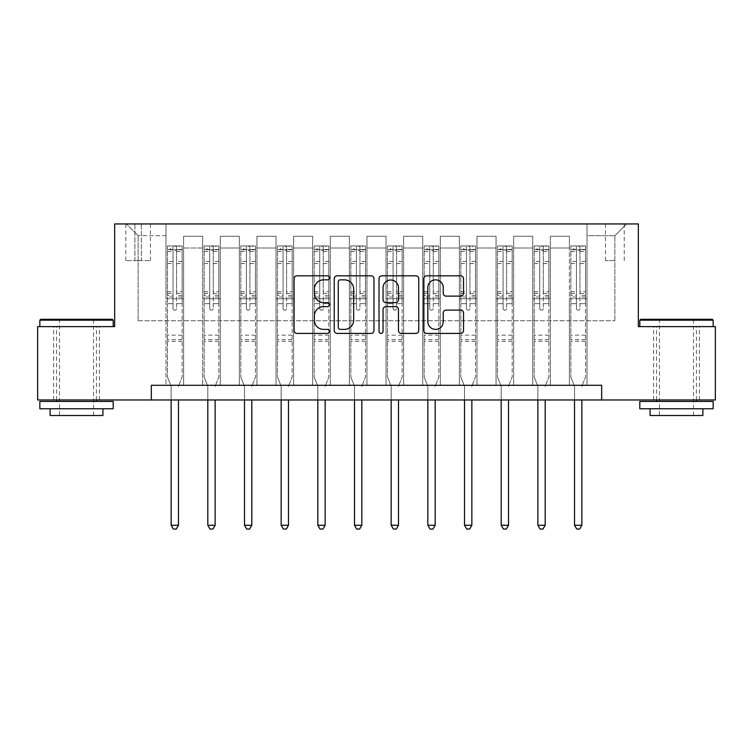 <?xml version="1.0" encoding="UTF-8"?>
<svg xmlns="http://www.w3.org/2000/svg" width="753" height="753" viewBox="0 0 753 753"><rect width="100%" height="100%" fill="white"/><g stroke="black" fill="none" stroke-linecap="round" stroke-linejoin="round"><path stroke-width="0.56" stroke-dasharray="3.77 2.82" d="M329.56 277.838A2.014 2.014 0 0 0 327.546 275.824L296.946 275.824A2.88 2.88 0 0 0 294.065 278.704L294.065 330.539A2.88 2.88 0 0 0 296.946 333.419L327.546 333.419A2.014 2.014 0 0 0 329.56 331.405A2.014 2.014 0 0 0 327.546 329.39L323.583 329.39A9.215 9.215 0 0 1 314.368 320.176L314.368 315.855A9.215 9.215 0 0 1 323.583 306.64L327.546 306.64A2.014 2.014 0 0 0 329.56 304.626A2.014 2.014 0 0 0 327.546 302.602L323.583 302.602A9.215 9.215 0 0 1 314.368 293.388L314.368 289.077A9.215 9.215 0 0 1 323.583 279.862L327.546 279.862A2.014 2.014 0 0 0 329.56 277.838M676.476 326.623L639.805 326.623L676.476 326.623M676.476 399.975L653.595 399.975L676.476 399.975M76.524 326.623L113.195 326.623L76.524 326.623M76.524 399.975L99.405 399.975L76.524 399.975M614.872 223.942L605.478 223.942L614.872 223.942M614.872 260.613L605.478 260.613L614.872 260.613M151.334 399.975L151.334 385.301L151.334 399.975L151.334 385.301L601.666 385.301L151.334 385.301L601.666 385.301L601.666 399.975L37.65 399.975L37.65 326.623L114.663 326.623L114.663 223.942L638.337 223.942L638.337 326.623L715.35 326.623L715.35 399.975L601.666 399.975L601.666 385.301L601.666 399.975M165.999 385.301L183.6 385.301L165.999 385.301L183.6 385.301L165.999 385.301L165.999 223.942L126.4 223.942L626.6 223.942L587.001 223.942L587.001 385.301L569.4 385.301L587.001 385.301L569.4 385.301L587.001 385.301L587.001 223.942L587.001 298.753L587.001 235.68L614.872 235.68L587.001 235.68L587.001 223.942L165.999 223.942L165.999 298.753L183.6 298.753L183.6 248.001L183.6 385.301L183.6 236.263L183.6 385.301L183.6 298.753L165.999 298.753L165.999 235.68L138.128 235.68L165.999 235.68L165.999 223.942L165.999 385.301M202.67 385.301L220.281 385.301L202.67 385.301L220.281 385.301L202.67 385.301L202.67 236.263L183.6 236.263L202.67 236.263L202.67 385.301L202.67 298.753L220.281 298.753L220.281 248.001L220.281 385.301L220.281 236.263L220.281 385.301L220.281 298.753L202.67 298.753L202.67 248.001L202.67 385.301M239.35 385.301L256.952 385.301L239.35 385.301L256.952 385.301L239.35 385.301L239.35 236.263L220.281 236.263L220.281 248.001L220.281 236.263L239.35 236.263L239.35 385.301L239.35 298.753L256.952 298.753L256.952 248.001L256.952 385.301L256.952 236.263L256.952 385.301L256.952 298.753L239.35 298.753L239.35 248.001L239.35 298.753L256.952 298.753L239.35 298.753L239.35 385.301M276.022 385.301L293.623 385.301L276.022 385.301L293.623 385.301L276.022 385.301L276.022 236.263L256.952 236.263L256.952 248.001L256.952 236.263L276.022 236.263L276.022 385.301L276.022 298.753L293.623 298.753L293.623 248.001L293.623 385.301L293.623 236.263L293.623 385.301L293.623 298.753L276.022 298.753L276.022 248.001L276.022 298.753L293.623 298.753L276.022 298.753L276.022 385.301M312.693 385.301L330.294 385.301L312.693 385.301L330.294 385.301L312.693 385.301L312.693 236.263L293.623 236.263L293.623 248.001L293.623 236.263L312.693 236.263L312.693 385.301L312.693 298.753L330.294 298.753L330.294 248.001L330.294 385.301L330.294 236.263L330.294 385.301L330.294 298.753L312.693 298.753L312.693 248.001L312.693 298.753L330.294 298.753L312.693 298.753L312.693 385.301M349.364 385.301L366.965 385.301L349.364 385.301L366.965 385.301L349.364 385.301L349.364 236.263L330.294 236.263L330.294 248.001L330.294 236.263L349.364 236.263L349.364 385.301L349.364 298.753L366.965 298.753L366.965 248.001L366.965 385.301L366.965 236.263L366.965 385.301L366.965 298.753L349.364 298.753L349.364 248.001L349.364 298.753L366.965 298.753L349.364 298.753L349.364 385.301M386.035 385.301L403.636 385.301L386.035 385.301L403.636 385.301L386.035 385.301L386.035 236.263L366.965 236.263L366.965 248.001L366.965 236.263L386.035 236.263L386.035 385.301L386.035 298.753L403.636 298.753L403.636 248.001L403.636 385.301L403.636 236.263L403.636 385.301L403.636 298.753L386.035 298.753L386.035 248.001L386.035 298.753L403.636 298.753L386.035 298.753L386.035 385.301M422.706 385.301L440.307 385.301L422.706 385.301L440.307 385.301L422.706 385.301L422.706 236.263L403.636 236.263L403.636 248.001L403.636 236.263L422.706 236.263L422.706 385.301L422.706 298.753L440.307 298.753L440.307 248.001L440.307 385.301L440.307 236.263L440.307 385.301L440.307 298.753L422.706 298.753L422.706 248.001L422.706 298.753L440.307 298.753L422.706 298.753L422.706 385.301M459.377 385.301L476.978 385.301L459.377 385.301L476.978 385.301L459.377 385.301L459.377 236.263L440.307 236.263L440.307 248.001L440.307 236.263L459.377 236.263L459.377 385.301L459.377 298.753L476.978 298.753L476.978 248.001L476.978 385.301L476.978 236.263L476.978 385.301L476.978 298.753L459.377 298.753L459.377 248.001L459.377 298.753L476.978 298.753L459.377 298.753L459.377 385.301M496.048 385.301L513.65 385.301L496.048 385.301L513.65 385.301L496.048 385.301L496.048 236.263L476.978 236.263L476.978 248.001L476.978 236.263L496.048 236.263L496.048 385.301L496.048 298.753L513.65 298.753L513.65 248.001L513.65 385.301L513.65 236.263L513.65 385.301L513.65 298.753L496.048 298.753L496.048 248.001L496.048 298.753L513.65 298.753L496.048 298.753L496.048 385.301M532.719 385.301L550.33 385.301L532.719 385.301L550.33 385.301L532.719 385.301L532.719 236.263L513.65 236.263L513.65 248.001L513.65 236.263L532.719 236.263L532.719 385.301L532.719 298.753L550.33 298.753L550.33 248.001L550.33 385.301L550.33 236.263L550.33 385.301L550.33 298.753L532.719 298.753L532.719 248.001L532.719 298.753L550.33 298.753L532.719 298.753L532.719 385.301M134.9 223.942L125.807 223.942L134.9 223.942L134.9 260.613L125.807 260.613L141.357 260.613L134.9 260.613L134.9 223.942M141.357 223.942L150.449 223.942L141.357 223.942L141.357 260.613L150.449 260.613L141.357 260.613L141.357 223.942M138.128 320.759L138.128 235.68L126.4 223.942L138.128 235.68L138.128 320.759L614.872 320.759L138.128 320.759M614.872 320.759L614.872 235.68L614.872 320.759M569.4 298.753L587.001 298.753L587.001 385.301L587.001 298.753L569.4 298.753L569.4 248.001L569.4 298.753L587.001 298.753L569.4 298.753L569.4 385.301L569.4 236.263L550.33 236.263L550.33 248.001L550.33 236.263L569.4 236.263L569.4 385.301L569.4 298.753M165.999 298.753L183.6 298.753L165.999 298.753M202.67 236.263L183.6 236.263L202.67 236.263L202.67 248.001L202.67 236.263M202.67 298.753L220.281 298.753L202.67 298.753M239.35 248.001L239.35 236.263L239.35 248.001L220.281 248.001L239.35 248.001M276.022 248.001L276.022 236.263L276.022 248.001L256.952 248.001L276.022 248.001M312.693 248.001L312.693 236.263L312.693 248.001L293.623 248.001L312.693 248.001M349.364 248.001L349.364 236.263L349.364 248.001L330.294 248.001L349.364 248.001M386.035 248.001L386.035 236.263L386.035 248.001L366.965 248.001L386.035 248.001M422.706 248.001L422.706 236.263L422.706 248.001L403.636 248.001L422.706 248.001M459.377 248.001L459.377 236.263L459.377 248.001L440.307 248.001L459.377 248.001M496.048 248.001L496.048 236.263L496.048 248.001L476.978 248.001L496.048 248.001M532.719 248.001L532.719 236.263L532.719 248.001L513.65 248.001L532.719 248.001M569.4 248.001L569.4 236.263L569.4 248.001L550.33 248.001L569.4 248.001M239.35 236.263L220.281 236.263L239.35 236.263M276.022 236.263L256.952 236.263L276.022 236.263M312.693 236.263L293.623 236.263L312.693 236.263M349.364 236.263L330.294 236.263L349.364 236.263M386.035 236.263L366.965 236.263L386.035 236.263M422.706 236.263L403.636 236.263L422.706 236.263M459.377 236.263L440.307 236.263L459.377 236.263M496.048 236.263L476.978 236.263L496.048 236.263M532.719 236.263L513.65 236.263L532.719 236.263M569.4 236.263L550.33 236.263L569.4 236.263M626.6 223.942L614.872 235.68L626.6 223.942M373.977 330.539L373.977 278.704A2.88 2.88 0 0 0 371.097 275.824L337.118 275.824A2.88 2.88 0 0 0 334.238 278.704L334.238 330.539A2.88 2.88 0 0 0 337.118 333.419L371.097 333.419A2.88 2.88 0 0 0 373.977 330.539M340.29 279.862A2.014 2.014 0 0 0 338.276 281.876L338.276 327.376A2.014 2.014 0 0 0 340.29 329.39L344.46 329.39A9.215 9.215 0 0 0 353.675 320.176L353.675 289.077A9.215 9.215 0 0 0 344.46 279.862L340.29 279.862M381.903 275.824L415.882 275.824A2.88 2.88 0 0 1 418.762 278.704L418.762 330.539A2.88 2.88 0 0 1 415.882 333.419L401.34 333.419A2.88 2.88 0 0 1 398.459 330.539L398.459 309.521A2.88 2.88 0 0 0 395.579 306.64L385.931 306.64A2.88 2.88 0 0 0 383.051 309.521L383.051 331.405A2.014 2.014 0 0 1 381.037 333.419A2.014 2.014 0 0 1 379.023 331.405L379.023 278.704A2.88 2.88 0 0 1 381.903 275.824M398.459 287.702A7.699 7.699 0 0 0 390.751 280.003A7.699 7.699 0 0 0 383.051 287.702L383.051 299.732A2.88 2.88 0 0 0 385.931 302.602L395.579 302.602A2.88 2.88 0 0 0 398.459 299.732L398.459 287.702M446.115 296.127L460.657 296.127A2.88 2.88 0 0 0 463.537 293.246L463.537 278.704A2.88 2.88 0 0 0 460.657 275.824L426.678 275.824A2.88 2.88 0 0 0 423.798 278.704L423.798 330.539A2.88 2.88 0 0 0 426.678 333.419L460.657 333.419A2.88 2.88 0 0 0 463.537 330.539L463.537 312.975A2.88 2.88 0 0 0 460.657 310.095L446.115 310.095A2.88 2.88 0 0 0 443.235 312.975L443.235 321.682A7.699 7.699 0 0 1 435.535 329.39A7.699 7.699 0 0 1 427.826 321.682L427.826 287.561A7.699 7.699 0 0 1 435.535 279.862A7.699 7.699 0 0 1 443.235 287.561L443.235 293.246A2.88 2.88 0 0 0 446.115 296.127M173.039 308.438A1.76 1.76 0 0 0 174.8 310.198A1.76 1.76 0 0 1 173.039 308.438L173.039 303.675L173.039 308.438M182.066 245.949L179.205 245.949L179.205 249.761L182.141 249.761L182.141 245.949L167.467 245.949L167.467 377.084L167.467 303.675L173.039 303.675L173.039 295.374L167.467 295.374M167.467 245.949L167.467 303.675L173.039 303.675L173.039 250.533L176.56 250.533L176.56 291.703L182.141 291.703L182.141 377.084L182.141 303.675L176.56 303.675L176.56 308.438A1.76 1.76 0 0 1 174.8 310.198A1.76 1.76 0 0 0 176.56 308.438L176.56 291.703M182.141 249.761L182.141 291.703M182.141 245.949L182.141 303.675L176.56 303.675L176.56 246.306L173.039 246.306L173.039 295.374M179.205 245.949L167.543 245.949M179.205 249.761L170.404 249.761L170.404 245.949M167.467 249.761L182.066 249.761M167.543 249.761L170.404 249.761M178.687 385.677L182.141 377.084L178.687 385.677A2.937 2.937 0 0 0 178.47 386.769A2.937 2.937 0 0 1 178.687 385.677M171.138 399.975L171.138 386.769A2.937 2.937 0 0 0 170.922 385.677L167.467 377.084L170.922 385.677A2.937 2.937 0 0 1 171.138 386.769L171.138 525.246L178.47 525.246L178.47 399.975M182.141 341.297L167.467 341.297M171.138 525.246L173.341 529.058L176.268 529.058L178.47 525.246M173.039 250.533L173.039 246.306M176.56 250.533L176.56 246.306M209.72 308.438A1.76 1.76 93.8 0 0 211.48 310.198A1.76 1.76 -86.2 0 1 209.72 308.438L209.72 303.675L209.72 308.438M218.737 245.949L215.876 245.949L215.876 249.761L218.812 249.761L218.812 245.949L204.138 245.949L204.138 377.084L204.138 303.675L209.72 303.675L209.72 295.374L204.138 295.374M204.138 245.949L204.138 303.675L209.72 303.675L209.72 250.533L213.24 250.533L213.24 291.703L218.812 291.703L218.812 377.084L218.812 303.675L213.24 303.675L213.24 308.438A1.76 1.76 -86.2 0 1 211.48 310.198A1.76 1.76 93.8 0 0 213.24 308.438L213.24 291.703M218.812 249.761L218.812 291.703M218.812 245.949L218.812 303.675L213.24 303.675L213.24 246.306L209.72 246.306L209.72 295.374M215.876 245.949L204.214 245.949M215.876 249.761L207.075 249.761L207.075 245.949M204.138 249.761L218.737 249.761M204.214 249.761L207.075 249.761M215.358 385.677L218.812 377.084L215.358 385.677A2.937 2.937 -86.2 0 0 215.142 386.769A2.937 2.937 -86.2 0 1 215.358 385.677M207.809 399.975L207.809 386.769A2.937 2.937 -86.2 0 0 207.593 385.677L204.138 377.084L207.593 385.677A2.937 2.937 -86.2 0 1 207.809 386.769L207.809 525.246L215.142 525.246L215.142 399.975M218.812 341.297L204.138 341.297M207.809 525.246L210.012 529.058L212.939 529.058L215.142 525.246M213.24 250.533L213.24 246.306M209.72 250.533L209.72 246.306L209.72 250.533M246.391 308.438A1.76 1.76 93.8 0 0 248.151 310.198A1.76 1.76 -86.2 0 1 246.391 308.438L246.391 303.675L246.391 308.438M255.408 245.949L252.547 245.949L252.547 249.761L255.483 249.761L255.483 245.949L240.809 245.949L240.809 377.084L240.809 303.675L246.391 303.675L246.391 295.374L240.809 295.374M240.809 245.949L240.809 303.675L246.391 303.675L246.391 250.533L249.911 250.533L249.911 291.703L255.483 291.703L255.483 377.084L255.483 303.675L249.911 303.675L249.911 308.438A1.76 1.76 -86.2 0 1 248.151 310.198A1.76 1.76 93.8 0 0 249.911 308.438L249.911 291.703M255.483 249.761L255.483 291.703M255.483 245.949L255.483 303.675L249.911 303.675L249.911 246.306L246.391 246.306L246.391 295.374M252.547 245.949L240.885 245.949M252.547 249.761L243.746 249.761L243.746 245.949M240.809 249.761L255.408 249.761M240.885 249.761L243.746 249.761M252.029 385.677L255.483 377.084L252.029 385.677A2.937 2.937 -86.2 0 0 251.813 386.769A2.937 2.937 -86.2 0 1 252.029 385.677M244.48 399.975L244.48 386.769A2.937 2.937 -86.2 0 0 244.264 385.677L240.809 377.084L244.264 385.677A2.937 2.937 -86.2 0 1 244.48 386.769L244.48 525.246L251.813 525.246L251.813 399.975M255.483 341.297L240.809 341.297M244.48 525.246L246.683 529.058L249.61 529.058L251.813 525.246M249.911 250.533L249.911 246.306M246.391 250.533L246.391 246.306L246.391 250.533M283.062 308.438A1.76 1.76 93.8 0 0 284.822 310.198A1.76 1.76 -86.2 0 1 283.062 308.438L283.062 303.675L283.062 308.438M292.079 245.949L289.218 245.949L289.218 249.761L292.155 249.761L292.155 245.949L277.49 245.949L277.49 377.084L277.49 303.675L283.062 303.675L283.062 295.374L277.49 295.374M277.49 245.949L277.49 303.675L283.062 303.675L283.062 250.533L286.582 250.533L286.582 291.703L292.155 291.703L292.155 377.084L292.155 303.675L286.582 303.675L286.582 308.438A1.76 1.76 -86.2 0 1 284.822 310.198A1.76 1.76 93.8 0 0 286.582 308.438L286.582 291.703M292.155 249.761L292.155 291.703M292.155 245.949L292.155 303.675L286.582 303.675L286.582 246.306L283.062 246.306L283.062 295.374M289.218 245.949L277.556 245.949M289.218 249.761L280.417 249.761L280.417 245.949M277.49 249.761L292.079 249.761M277.556 249.761L280.417 249.761M288.7 385.677L292.155 377.084L288.7 385.677A2.937 2.937 -86.2 0 0 288.484 386.769A2.937 2.937 -86.2 0 1 288.7 385.677M281.151 399.975L281.151 386.769A2.937 2.937 -86.2 0 0 280.944 385.677L277.49 377.084L280.944 385.677A2.937 2.937 -86.2 0 1 281.151 386.769L281.151 525.246L288.484 525.246L288.484 399.975M292.155 341.297L277.49 341.297M281.151 525.246L283.354 529.058L286.291 529.058L288.484 525.246M286.582 250.533L286.582 246.306M283.062 250.533L283.062 246.306L283.062 250.533M319.733 308.438A1.76 1.76 93.8 0 0 321.493 310.198A1.76 1.76 -86.2 0 1 319.733 308.438L319.733 303.675L319.733 308.438M328.75 245.949L325.889 245.949L325.889 249.761L328.826 249.761L328.826 245.949L314.161 245.949L314.161 377.084L314.161 303.675L319.733 303.675L319.733 295.374L314.161 295.374M314.161 245.949L314.161 303.675L319.733 303.675L319.733 250.533L323.253 250.533L323.253 291.703L328.826 291.703L328.826 377.084L328.826 303.675L323.253 303.675L323.253 308.438A1.76 1.76 -86.2 0 1 321.493 310.198A1.76 1.76 93.8 0 0 323.253 308.438L323.253 291.703M328.826 249.761L328.826 291.703M328.826 245.949L328.826 303.675L323.253 303.675L323.253 246.306L319.733 246.306L319.733 295.374M325.889 245.949L314.227 245.949M325.889 249.761L317.088 249.761L317.088 245.949M314.161 249.761L328.75 249.761M314.227 249.761L317.088 249.761M325.371 385.677L328.826 377.084L325.371 385.677A2.937 2.937 -86.2 0 0 325.155 386.769A2.937 2.937 -86.2 0 1 325.371 385.677M317.822 399.975L317.822 386.769A2.937 2.937 -86.2 0 0 317.615 385.677L314.161 377.084L317.615 385.677A2.937 2.937 -86.2 0 1 317.822 386.769L317.822 525.246L325.155 525.246L325.155 399.975M328.826 341.297L314.161 341.297M317.822 525.246L320.025 529.058L322.962 529.058L325.155 525.246M323.253 250.533L323.253 246.306M319.733 250.533L319.733 246.306L319.733 250.533M112.31 319.291L40.728 319.291M39.853 320.176L113.195 320.176M39.853 408.775L113.195 408.775M39.853 401.434L113.195 401.434M50.122 415.515L102.926 415.515M76.524 320.176L59.506 320.176L76.524 320.176M712.272 319.291L640.69 319.291M639.805 320.176L713.147 320.176M639.805 408.775L713.147 408.775M639.805 401.434L713.147 401.434M650.074 415.515L702.878 415.515M676.476 320.176L659.459 320.176L676.476 320.176M356.404 308.438A1.76 1.76 93.8 0 0 358.164 310.198A1.76 1.76 -86.2 0 1 356.404 308.438L356.404 303.675L356.404 308.438M365.421 245.949L362.56 245.949L362.56 249.761L365.497 249.761L365.497 245.949L350.832 245.949L350.832 377.084L350.832 303.675L356.404 303.675L356.404 295.374L350.832 295.374M350.832 245.949L350.832 303.675L356.404 303.675L356.404 250.533L359.925 250.533L359.925 291.703L365.497 291.703L365.497 377.084L365.497 303.675L359.925 303.675L359.925 308.438A1.76 1.76 -86.2 0 1 358.164 310.198A1.76 1.76 93.8 0 0 359.925 308.438L359.925 291.703M365.497 249.761L365.497 291.703M365.497 245.949L365.497 303.675L359.925 303.675L359.925 246.306L356.404 246.306L356.404 295.374M362.56 245.949L350.907 245.949M362.56 249.761L353.759 249.761L353.759 245.949M350.832 249.761L365.421 249.761M350.907 249.761L353.759 249.761M362.042 385.677L365.497 377.084L362.042 385.677A2.937 2.937 -86.2 0 0 361.835 386.769A2.937 2.937 -86.2 0 1 362.042 385.677M354.494 399.975L354.494 386.769A2.937 2.937 -86.2 0 0 354.286 385.677L350.832 377.084L354.286 385.677A2.937 2.937 -86.2 0 1 354.494 386.769L354.494 525.246L361.835 525.246L361.835 399.975M365.497 341.297L350.832 341.297M354.494 525.246L356.696 529.058L359.633 529.058L361.835 525.246M359.925 250.533L359.925 246.306M356.404 250.533L356.404 246.306L356.404 250.533M393.075 308.438A1.76 1.76 93.8 0 0 394.836 310.198A1.76 1.76 -86.2 0 1 393.075 308.438L393.075 303.675L393.075 308.438M402.093 245.949L399.241 245.949L399.241 249.761L402.168 249.761L402.168 245.949L387.503 245.949L387.503 377.084L387.503 303.675L393.075 303.675L393.075 295.374L387.503 295.374M387.503 245.949L387.503 303.675L393.075 303.675L393.075 250.533L396.596 250.533L396.596 291.703L402.168 291.703L402.168 377.084L402.168 303.675L396.596 303.675L396.596 308.438A1.76 1.76 -86.2 0 1 394.836 310.198A1.76 1.76 93.8 0 0 396.596 308.438L396.596 291.703M402.168 249.761L402.168 291.703M402.168 245.949L402.168 303.675L396.596 303.675L396.596 246.306L393.075 246.306L393.075 295.374M399.241 245.949L387.579 245.949M399.241 249.761L390.44 249.761L390.44 245.949M387.503 249.761L402.093 249.761M387.579 249.761L390.44 249.761M398.714 385.677L402.168 377.084L398.714 385.677A2.937 2.937 -86.2 0 0 398.506 386.769A2.937 2.937 -86.2 0 1 398.714 385.677M391.165 399.975L391.165 386.769A2.937 2.937 -86.2 0 0 390.958 385.677L387.503 377.084L390.958 385.677A2.937 2.937 -86.2 0 1 391.165 386.769L391.165 525.246L398.506 525.246L398.506 399.975M402.168 341.297L387.503 341.297M391.165 525.246L393.367 529.058L396.304 529.058L398.506 525.246M396.596 250.533L396.596 246.306M393.075 250.533L393.075 246.306L393.075 250.533M429.747 308.438A1.76 1.76 93.8 0 0 431.507 310.198A1.76 1.76 -86.2 0 1 429.747 308.438L429.747 303.675L429.747 308.438M438.773 245.949L435.912 245.949L435.912 249.761L438.839 249.761L438.839 245.949L424.174 245.949L424.174 377.084L424.174 303.675L429.747 303.675L429.747 295.374L424.174 295.374M424.174 245.949L424.174 303.675L429.747 303.675L429.747 250.533L433.267 250.533L433.267 291.703L438.839 291.703L438.839 377.084L438.839 303.675L433.267 303.675L433.267 308.438A1.76 1.76 -86.2 0 1 431.507 310.198A1.76 1.76 93.8 0 0 433.267 308.438L433.267 291.703M438.839 249.761L438.839 291.703M438.839 245.949L438.839 303.675L433.267 303.675L433.267 246.306L429.747 246.306L429.747 295.374M435.912 245.949L424.25 245.949M435.912 249.761L427.111 249.761L427.111 245.949M424.174 249.761L438.773 249.761M424.25 249.761L427.111 249.761M435.385 385.677L438.839 377.084L435.385 385.677A2.937 2.937 -86.2 0 0 435.178 386.769A2.937 2.937 -86.2 0 1 435.385 385.677M427.845 399.975L427.845 386.769A2.937 2.937 -86.2 0 0 427.629 385.677L424.174 377.084L427.629 385.677A2.937 2.937 -86.2 0 1 427.845 386.769L427.845 525.246L435.178 525.246L435.178 399.975M438.839 341.297L424.174 341.297M427.845 525.246L430.038 529.058L432.975 529.058L435.178 525.246M433.267 250.533L433.267 246.306M429.747 250.533L429.747 246.306L429.747 250.533M466.418 308.438A1.76 1.76 93.8 0 0 468.178 310.198A1.76 1.76 -86.2 0 1 466.418 308.438L466.418 303.675L466.418 308.438M475.444 245.949L472.583 245.949L472.583 249.761L475.51 249.761L475.51 245.949L460.845 245.949L460.845 377.084L460.845 303.675L466.418 303.675L466.418 295.374L460.845 295.374M460.845 245.949L460.845 303.675L466.418 303.675L466.418 250.533L469.938 250.533L469.938 291.703L475.51 291.703L475.51 377.084L475.51 303.675L469.938 303.675L469.938 308.438A1.76 1.76 -86.2 0 1 468.178 310.198A1.76 1.76 93.8 0 0 469.938 308.438L469.938 291.703M475.51 249.761L475.51 291.703M475.51 245.949L475.51 303.675L469.938 303.675L469.938 246.306L466.418 246.306L466.418 295.374M472.583 245.949L460.921 245.949M472.583 249.761L463.782 249.761L463.782 245.949M460.845 249.761L475.444 249.761M460.921 249.761L463.782 249.761M472.056 385.677L475.51 377.084L472.056 385.677A2.937 2.937 -86.2 0 0 471.849 386.769A2.937 2.937 -86.2 0 1 472.056 385.677M464.516 399.975L464.516 386.769A2.937 2.937 -86.2 0 0 464.3 385.677L460.845 377.084L464.3 385.677A2.937 2.937 -86.2 0 1 464.516 386.769L464.516 525.246L471.849 525.246L471.849 399.975M475.51 341.297L460.845 341.297M464.516 525.246L466.709 529.058L469.646 529.058L471.849 525.246M469.938 250.533L469.938 246.306M466.418 250.533L466.418 246.306L466.418 250.533M503.089 308.438A1.76 1.76 93.8 0 0 504.849 310.198A1.76 1.76 -86.2 0 1 503.089 308.438L503.089 303.675L503.089 308.438M512.115 245.949L509.254 245.949L509.254 249.761L512.191 249.761L512.191 245.949L497.517 245.949L497.517 377.084L497.517 303.675L503.089 303.675L503.089 295.374L497.517 295.374M497.517 245.949L497.517 303.675L503.089 303.675L503.089 250.533L506.609 250.533L506.609 291.703L512.191 291.703L512.191 377.084L512.191 303.675L506.609 303.675L506.609 308.438A1.76 1.76 -86.2 0 1 504.849 310.198A1.76 1.76 93.8 0 0 506.609 308.438L506.609 291.703M512.191 249.761L512.191 291.703M512.191 245.949L512.191 303.675L506.609 303.675L506.609 246.306L503.089 246.306L503.089 295.374M509.254 245.949L497.592 245.949M509.254 249.761L500.453 249.761L500.453 245.949M497.517 249.761L512.115 249.761M497.592 249.761L500.453 249.761M508.736 385.677L512.191 377.084L508.736 385.677A2.937 2.937 -86.2 0 0 508.52 386.769A2.937 2.937 -86.2 0 1 508.736 385.677M501.187 399.975L501.187 386.769A2.937 2.937 -86.2 0 0 500.971 385.677L497.517 377.084L500.971 385.677A2.937 2.937 -86.2 0 1 501.187 386.769L501.187 525.246L508.52 525.246L508.52 399.975M512.191 341.297L497.517 341.297M501.187 525.246L503.39 529.058L506.317 529.058L508.52 525.246M506.609 250.533L506.609 246.306M503.089 250.533L503.089 246.306L503.089 250.533M539.76 308.438A1.76 1.76 93.8 0 0 541.52 310.198A1.76 1.76 -86.2 0 1 539.76 308.438L539.76 303.675L539.76 308.438M548.786 245.949L545.925 245.949L545.925 249.761L548.862 249.761L548.862 245.949L534.188 245.949L534.188 377.084L534.188 303.675L539.76 303.675L539.76 295.374L534.188 295.374M534.188 245.949L534.188 303.675L539.76 303.675L539.76 250.533L543.28 250.533L543.28 291.703L548.862 291.703L548.862 377.084L548.862 303.675L543.28 303.675L543.28 308.438A1.76 1.76 -86.2 0 1 541.52 310.198A1.76 1.76 93.8 0 0 543.28 308.438L543.28 291.703M548.862 249.761L548.862 291.703M548.862 245.949L548.862 303.675L543.28 303.675L543.28 246.306L539.76 246.306L539.76 295.374M545.925 245.949L534.263 245.949M545.925 249.761L537.124 249.761L537.124 245.949M534.188 249.761L548.786 249.761M534.263 249.761L537.124 249.761M545.407 385.677L548.862 377.084L545.407 385.677A2.937 2.937 -86.2 0 0 545.191 386.769A2.937 2.937 -86.2 0 1 545.407 385.677M537.858 399.975L537.858 386.769A2.937 2.937 -86.2 0 0 537.642 385.677L534.188 377.084L537.642 385.677A2.937 2.937 -86.2 0 1 537.858 386.769L537.858 525.246L545.191 525.246L545.191 399.975M548.862 341.297L534.188 341.297M537.858 525.246L540.061 529.058L542.988 529.058L545.191 525.246M543.28 250.533L543.28 246.306M539.76 250.533L539.76 246.306L539.76 250.533M576.44 308.438A1.76 1.76 93.8 0 0 578.2 310.198A1.76 1.76 -86.2 0 1 576.44 308.438L576.44 303.675L576.44 308.438M585.457 245.949L582.596 245.949L582.596 249.761L585.533 249.761L585.533 245.949L570.859 245.949L570.859 377.084L570.859 303.675L576.44 303.675L576.44 295.374L570.859 295.374M570.859 245.949L570.859 303.675L576.44 303.675L576.44 250.533L579.961 250.533L579.961 291.703L585.533 291.703L585.533 377.084L585.533 303.675L579.961 303.675L579.961 308.438A1.76 1.76 -86.2 0 1 578.2 310.198A1.76 1.76 93.8 0 0 579.961 308.438L579.961 291.703M585.533 249.761L585.533 291.703M585.533 245.949L585.533 303.675L579.961 303.675L579.961 246.306L576.44 246.306L576.44 295.374M582.596 245.949L570.934 245.949M582.596 249.761L573.795 249.761L573.795 245.949M570.859 249.761L585.457 249.761M570.934 249.761L573.795 249.761M582.078 385.677L585.533 377.084L582.078 385.677A2.937 2.937 -86.2 0 0 581.862 386.769A2.937 2.937 -86.2 0 1 582.078 385.677M574.53 399.975L574.53 386.769A2.937 2.937 -86.2 0 0 574.313 385.677L570.859 377.084L574.313 385.677A2.937 2.937 -86.2 0 1 574.53 386.769L574.53 525.246L581.862 525.246L581.862 399.975M585.533 341.297L570.859 341.297M574.53 525.246L576.732 529.058L579.659 529.058L581.862 525.246M579.961 250.533L579.961 246.306M576.44 250.533L576.44 246.306L576.44 250.533M202.67 248.001L183.6 248.001L202.67 248.001M173.039 261.442L167.467 261.442M167.467 263.541L173.039 263.541M167.467 291.703L173.039 291.703M182.141 335.132L167.467 335.132M173.039 297.04L167.467 297.04M182.141 297.04L176.56 297.04M167.467 293.369L173.039 293.369M176.56 293.369L182.141 293.369M182.141 295.374L176.56 295.374M182.141 261.442L176.56 261.442M176.56 263.541L182.141 263.541M173.039 249.459L167.467 249.459M167.467 251.549L173.039 251.549M182.141 249.459L176.56 249.459M176.56 251.549L182.141 251.549M182.141 339.641L167.467 339.641M209.72 261.442L204.138 261.442M204.138 263.541L209.72 263.541M204.138 291.703L209.72 291.703M218.812 335.132L204.138 335.132M209.72 297.04L204.138 297.04M218.812 297.04L213.24 297.04M204.138 293.369L209.72 293.369M213.24 293.369L218.812 293.369M218.812 295.374L213.24 295.374M218.812 261.442L213.24 261.442M213.24 263.541L218.812 263.541M209.72 249.459L204.138 249.459M204.138 251.549L209.72 251.549M218.812 249.459L213.24 249.459M213.24 251.549L218.812 251.549M218.812 339.641L204.138 339.641M246.391 261.442L240.809 261.442M240.809 263.541L246.391 263.541M240.809 291.703L246.391 291.703M255.483 335.132L240.809 335.132M246.391 297.04L240.809 297.04M255.483 297.04L249.911 297.04M240.809 293.369L246.391 293.369M249.911 293.369L255.483 293.369M255.483 295.374L249.911 295.374M255.483 261.442L249.911 261.442M249.911 263.541L255.483 263.541M246.391 249.459L240.809 249.459M240.809 251.549L246.391 251.549M255.483 249.459L249.911 249.459M249.911 251.549L255.483 251.549M255.483 339.641L240.809 339.641M283.062 261.442L277.49 261.442M277.49 263.541L283.062 263.541M277.49 291.703L283.062 291.703M292.155 335.132L277.49 335.132M283.062 297.04L277.49 297.04M292.155 297.04L286.582 297.04M277.49 293.369L283.062 293.369M286.582 293.369L292.155 293.369M292.155 295.374L286.582 295.374M292.155 261.442L286.582 261.442M286.582 263.541L292.155 263.541M283.062 249.459L277.49 249.459M277.49 251.549L283.062 251.549M292.155 249.459L286.582 249.459M286.582 251.549L292.155 251.549M292.155 339.641L277.49 339.641M319.733 261.442L314.161 261.442M314.161 263.541L319.733 263.541M314.161 291.703L319.733 291.703M328.826 335.132L314.161 335.132M319.733 297.04L314.161 297.04M328.826 297.04L323.253 297.04M314.161 293.369L319.733 293.369M323.253 293.369L328.826 293.369M328.826 295.374L323.253 295.374M328.826 261.442L323.253 261.442M323.253 263.541L328.826 263.541M319.733 249.459L314.161 249.459M314.161 251.549L319.733 251.549M328.826 249.459L323.253 249.459M323.253 251.549L328.826 251.549M328.826 339.641L314.161 339.641M356.404 261.442L350.832 261.442M350.832 263.541L356.404 263.541M350.832 291.703L356.404 291.703M365.497 335.132L350.832 335.132M356.404 297.04L350.832 297.04M365.497 297.04L359.925 297.04M350.832 293.369L356.404 293.369M359.925 293.369L365.497 293.369M365.497 295.374L359.925 295.374M365.497 261.442L359.925 261.442M359.925 263.541L365.497 263.541M356.404 249.459L350.832 249.459M350.832 251.549L356.404 251.549M365.497 249.459L359.925 249.459M359.925 251.549L365.497 251.549M365.497 339.641L350.832 339.641M393.075 261.442L387.503 261.442M387.503 263.541L393.075 263.541M387.503 291.703L393.075 291.703M402.168 335.132L387.503 335.132M393.075 297.04L387.503 297.04M402.168 297.04L396.596 297.04M387.503 293.369L393.075 293.369M396.596 293.369L402.168 293.369M402.168 295.374L396.596 295.374M402.168 261.442L396.596 261.442M396.596 263.541L402.168 263.541M393.075 249.459L387.503 249.459M387.503 251.549L393.075 251.549M402.168 249.459L396.596 249.459M396.596 251.549L402.168 251.549M402.168 339.641L387.503 339.641M429.747 261.442L424.174 261.442M424.174 263.541L429.747 263.541M424.174 291.703L429.747 291.703M438.839 335.132L424.174 335.132M429.747 297.04L424.174 297.04M438.839 297.04L433.267 297.04M424.174 293.369L429.747 293.369M433.267 293.369L438.839 293.369M438.839 295.374L433.267 295.374M438.839 261.442L433.267 261.442M433.267 263.541L438.839 263.541M429.747 249.459L424.174 249.459M424.174 251.549L429.747 251.549M438.839 249.459L433.267 249.459M433.267 251.549L438.839 251.549M438.839 339.641L424.174 339.641M466.418 261.442L460.845 261.442M460.845 263.541L466.418 263.541M460.845 291.703L466.418 291.703M475.51 335.132L460.845 335.132M466.418 297.04L460.845 297.04M475.51 297.04L469.938 297.04M460.845 293.369L466.418 293.369M469.938 293.369L475.51 293.369M475.51 295.374L469.938 295.374M475.51 261.442L469.938 261.442M469.938 263.541L475.51 263.541M466.418 249.459L460.845 249.459M460.845 251.549L466.418 251.549M475.51 249.459L469.938 249.459M469.938 251.549L475.51 251.549M475.51 339.641L460.845 339.641M503.089 261.442L497.517 261.442M497.517 263.541L503.089 263.541M497.517 291.703L503.089 291.703M512.191 335.132L497.517 335.132M503.089 297.04L497.517 297.04M512.191 297.04L506.609 297.04M497.517 293.369L503.089 293.369M506.609 293.369L512.191 293.369M512.191 295.374L506.609 295.374M512.191 261.442L506.609 261.442M506.609 263.541L512.191 263.541M503.089 249.459L497.517 249.459M497.517 251.549L503.089 251.549M512.191 249.459L506.609 249.459M506.609 251.549L512.191 251.549M512.191 339.641L497.517 339.641M539.76 261.442L534.188 261.442M534.188 263.541L539.76 263.541M534.188 291.703L539.76 291.703M548.862 335.132L534.188 335.132M539.76 297.04L534.188 297.04M548.862 297.04L543.28 297.04M534.188 293.369L539.76 293.369M543.28 293.369L548.862 293.369M548.862 295.374L543.28 295.374M548.862 261.442L543.28 261.442M543.28 263.541L548.862 263.541M539.76 249.459L534.188 249.459M534.188 251.549L539.76 251.549M548.862 249.459L543.28 249.459M543.28 251.549L548.862 251.549M548.862 339.641L534.188 339.641M576.44 261.442L570.859 261.442M570.859 263.541L576.44 263.541M570.859 291.703L576.44 291.703M585.533 335.132L570.859 335.132M576.44 297.04L570.859 297.04M585.533 297.04L579.961 297.04M570.859 293.369L576.44 293.369M579.961 293.369L585.533 293.369M585.533 295.374L579.961 295.374M585.533 261.442L579.961 261.442M579.961 263.541L585.533 263.541M576.44 249.459L570.859 249.459M570.859 251.549L576.44 251.549M585.533 249.459L579.961 249.459M579.961 251.549L585.533 251.549M585.533 339.641L570.859 339.641M653.595 399.975L653.595 326.623M53.642 399.975L53.642 326.623M605.478 260.613L605.478 223.942M125.807 260.613L125.807 223.942M150.449 260.613L150.449 223.942M624.256 260.613L624.256 223.942M99.405 399.975L99.405 326.623M699.358 399.975L699.358 326.623M93.541 415.515L93.541 320.176L94.417 319.291M56.569 399.975L56.569 326.623M96.469 399.975L96.469 326.623M58.63 319.291L59.506 320.176L59.506 415.515M693.494 415.515L693.494 320.176L694.37 319.291M656.531 399.975L656.531 326.623M696.431 399.975L696.431 326.623M658.583 319.291L659.459 320.176L659.459 415.515"/><path stroke-width="1.13" d="M329.56 277.838A2.014 2.014 0 0 0 327.546 275.824L296.946 275.824A2.88 2.88 0 0 0 294.065 278.704L294.065 330.539A2.88 2.88 0 0 0 296.946 333.419L327.546 333.419A2.014 2.014 0 0 0 329.56 331.405A2.014 2.014 0 0 0 327.546 329.39L323.583 329.39A9.215 9.215 0 0 1 314.368 320.176L314.368 315.855A9.215 9.215 0 0 1 323.583 306.64L327.546 306.64A2.014 2.014 0 0 0 329.56 304.626A2.014 2.014 0 0 0 327.546 302.602L323.583 302.602A9.215 9.215 0 0 1 314.368 293.388L314.368 289.077A9.215 9.215 0 0 1 323.583 279.862L327.546 279.862A2.014 2.014 0 0 0 329.56 277.838M460.657 296.127A2.88 2.88 0 0 0 463.537 293.246L463.537 278.704A2.88 2.88 0 0 0 460.657 275.824L426.678 275.824A2.88 2.88 0 0 0 423.798 278.704L423.798 330.539A2.88 2.88 0 0 0 426.678 333.419L460.657 333.419A2.88 2.88 0 0 0 463.537 330.539L463.537 312.975A2.88 2.88 0 0 0 460.657 310.095L446.115 310.095A2.88 2.88 0 0 0 443.235 312.975L443.235 321.682A7.699 7.699 0 0 1 435.535 329.39A7.699 7.699 0 0 1 427.826 321.682L427.826 287.561A7.699 7.699 0 0 1 435.535 279.862A7.699 7.699 0 0 1 443.235 287.561L443.235 293.246A2.88 2.88 0 0 0 446.115 296.127L460.657 296.127M151.334 399.975L37.65 399.975L37.65 326.623L114.663 326.623L114.663 223.942L638.337 223.942L638.337 326.623L715.35 326.623L715.35 399.975L601.666 399.975L601.666 385.301L151.334 385.301L151.334 399.975L601.666 399.975M373.977 278.704A2.88 2.88 0 0 0 371.097 275.824L337.118 275.824A2.88 2.88 0 0 0 334.238 278.704L334.238 330.539A2.88 2.88 0 0 0 337.118 333.419L371.097 333.419A2.88 2.88 0 0 0 373.977 330.539L373.977 278.704M381.903 275.824L415.882 275.824A2.88 2.88 0 0 1 418.762 278.704L418.762 330.539A2.88 2.88 0 0 1 415.882 333.419L401.34 333.419A2.88 2.88 0 0 1 398.459 330.539L398.459 309.521A2.88 2.88 0 0 0 395.579 306.64L385.931 306.64A2.88 2.88 0 0 0 383.051 309.521L383.051 331.405A2.014 2.014 0 0 1 381.037 333.419A2.014 2.014 0 0 1 379.023 331.405L379.023 278.704A2.88 2.88 0 0 1 381.903 275.824M340.29 279.862A2.014 2.014 0 0 0 338.276 281.876L338.276 327.376A2.014 2.014 0 0 0 340.29 329.39L344.46 329.39A9.215 9.215 0 0 0 353.675 320.176L353.675 289.077A9.215 9.215 0 0 0 344.46 279.862L340.29 279.862M398.459 287.702A7.699 7.699 0 0 0 390.751 280.003A7.699 7.699 0 0 0 383.051 287.702L383.051 299.732A2.88 2.88 0 0 0 385.931 302.602L395.579 302.602A2.88 2.88 0 0 0 398.459 299.732L398.459 287.702M171.138 399.975L171.138 525.246L178.47 525.246L178.47 399.975M178.47 525.246L176.268 529.058L173.341 529.058L171.138 525.246M207.809 399.975L207.809 525.246L215.142 525.246L215.142 399.975M215.142 525.246L212.939 529.058L210.012 529.058L207.809 525.246M244.48 399.975L244.48 525.246L251.813 525.246L251.813 399.975M251.813 525.246L249.61 529.058L246.683 529.058L244.48 525.246M281.151 399.975L281.151 525.246L288.484 525.246L288.484 399.975M288.484 525.246L286.291 529.058L283.354 529.058L281.151 525.246M317.822 399.975L317.822 525.246L325.155 525.246L325.155 399.975M325.155 525.246L322.962 529.058L320.025 529.058L317.822 525.246M40.728 319.291L112.31 319.291L113.195 320.176L39.853 320.176L40.728 319.291M76.524 408.775L39.853 408.775L39.853 401.434L113.195 401.434L113.195 408.775L76.524 408.775M102.926 408.775L102.926 415.515L50.122 415.515L50.122 408.775M640.69 319.291L712.272 319.291L713.147 320.176L639.805 320.176L640.69 319.291M676.476 408.775L639.805 408.775L639.805 401.434L713.147 401.434L713.147 408.775L676.476 408.775M702.878 408.775L702.878 415.515L650.074 415.515L650.074 408.775M354.494 399.975L354.494 525.246L361.835 525.246L361.835 399.975M361.835 525.246L359.633 529.058L356.696 529.058L354.494 525.246M391.165 399.975L391.165 525.246L398.506 525.246L398.506 399.975M398.506 525.246L396.304 529.058L393.367 529.058L391.165 525.246M427.845 399.975L427.845 525.246L435.178 525.246L435.178 399.975M435.178 525.246L432.975 529.058L430.038 529.058L427.845 525.246M464.516 399.975L464.516 525.246L471.849 525.246L471.849 399.975M471.849 525.246L469.646 529.058L466.709 529.058L464.516 525.246M501.187 399.975L501.187 525.246L508.52 525.246L508.52 399.975M508.52 525.246L506.317 529.058L503.39 529.058L501.187 525.246M537.858 399.975L537.858 525.246L545.191 525.246L545.191 399.975M545.191 525.246L542.988 529.058L540.061 529.058L537.858 525.246M574.53 399.975L574.53 525.246L581.862 525.246L581.862 399.975M581.862 525.246L579.659 529.058L576.732 529.058L574.53 525.246M39.853 326.623L39.853 320.176M56.569 401.434L56.569 399.975M96.469 401.434L96.469 399.975M113.195 326.623L113.195 320.176M639.805 326.623L639.805 320.176M656.531 401.434L656.531 399.975M696.431 401.434L696.431 399.975M713.147 326.623L713.147 320.176"/></g></svg>
